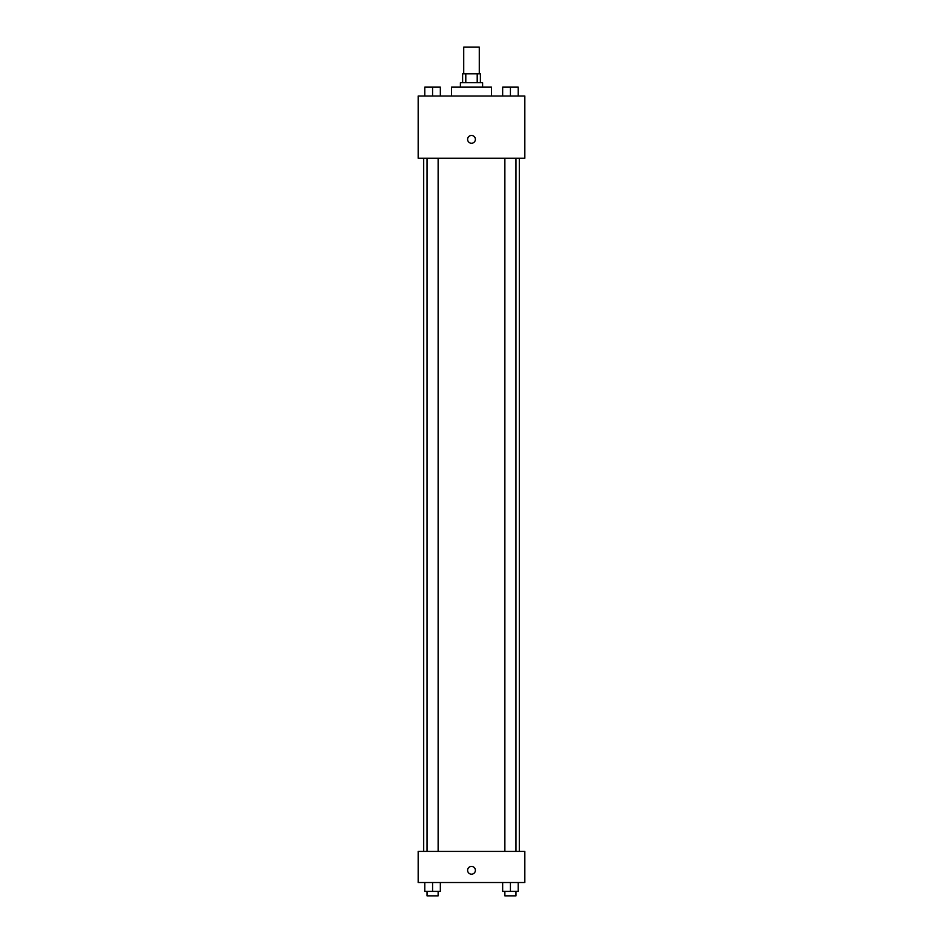 <?xml version="1.0" encoding="UTF-8"?>
<svg xmlns="http://www.w3.org/2000/svg" width="943" height="943" viewBox="0 0 943 943"><rect width="100%" height="100%" fill="white"/><g stroke="black" fill="none" stroke-linecap="round" stroke-linejoin="round"><path stroke-width="1.41" d="M479.28 73.813L479.28 47.15L463.72 47.15L463.72 73.813M465.795 82.701L465.795 73.813L462.612 73.813L462.612 82.701M465.795 73.813L480.388 73.813L480.388 82.701M477.205 82.701L477.205 73.813M460.396 87.145L460.396 82.701L482.604 82.701L482.604 87.145M491.492 96.033L491.492 87.145L451.508 87.145L451.508 96.033M418.173 96.033L524.827 96.033L524.827 158.235L418.173 158.235L418.173 96.033M467.61 139.352A3.89 3.89 0 0 1 473.445 135.981A3.89 3.89 0 0 1 473.445 142.723A3.89 3.89 0 0 1 467.61 139.352M418.173 851.411L524.827 851.411L524.827 882.518L418.173 882.518L418.173 851.411M471.5 874.185A3.89 3.89 0 0 1 468.129 868.35A3.89 3.89 0 0 1 474.871 868.35A3.89 3.89 0 0 1 471.5 874.185M502.654 882.518L502.654 891.406L518.202 891.406L518.202 882.518L518.202 891.406M510.422 891.406L510.422 882.518M515.974 891.406L515.974 895.85L504.87 895.85L504.87 891.406M424.798 882.518L424.798 891.406L440.346 891.406L440.346 882.518L440.346 891.406M432.578 891.406L432.578 882.518M438.13 891.406L438.13 895.85L427.026 895.85L427.026 891.406M502.654 96.033L502.654 87.145L518.202 87.145L518.202 96.033L518.202 87.145M510.422 96.033L510.422 87.145M515.974 87.145L504.87 87.145M424.798 96.033L424.798 87.145L440.346 87.145L440.346 96.033L440.346 87.145M432.578 96.033L432.578 87.145M438.13 87.145L427.026 87.145M519.31 851.411L519.31 158.235M423.69 851.411L423.69 158.235M504.87 158.235L504.87 851.411M515.974 158.235L515.974 851.411M438.13 851.411L438.13 158.235M427.026 851.411L427.026 158.235"/></g></svg>
